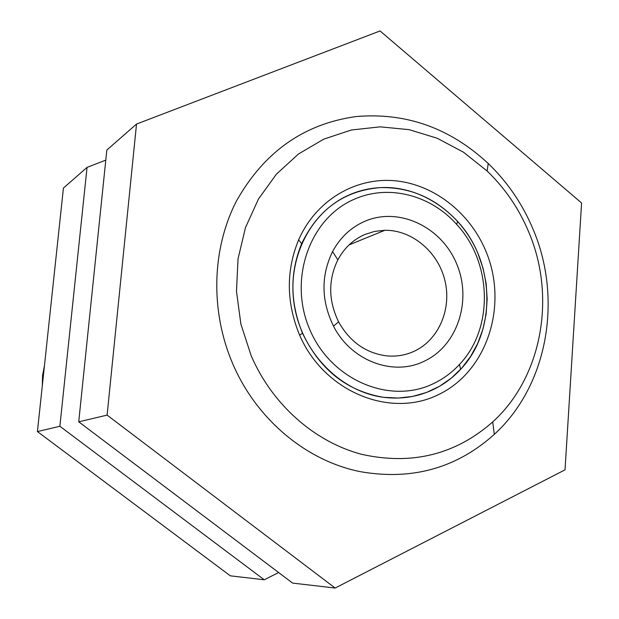 <?xml version="1.0" encoding="UTF-8"?>
<svg xmlns="http://www.w3.org/2000/svg" width="619" height="619" viewBox="0 0 619 619"><rect width="100%" height="100%" fill="white"/><g stroke="black" fill="none" stroke-linecap="round" stroke-linejoin="round"><path stroke-width="0.93" d="M299.194 334.128C286.233 301.902 286.048 270.48 298.644 239.847C315.481 201.229 353.975 177.785 393.212 180.616C432.495 183.495 469.233 211.706 485.629 250.556C508.632 304.254 487.733 370.967 438.739 394.512C390.117 418.862 323.884 391.734 299.588 335.026L299.194 334.128M478.007 253.643C461.457 213.292 420.819 185.321 380.329 187.627C344.466 190.49 318.243 209.176 301.654 243.677C289.816 272.53 289.994 302.111 302.196 332.434L302.559 333.285C320 369.798 346.996 391.138 383.54 397.313L398.187 398.063L412.602 396.439L426.46 392.485L439.467 386.326L451.328 378.101L461.805 368.026L470.68 356.335L477.767 343.29L482.936 329.169L486.093 314.297L487.168 298.985L486.155 283.556L483.075 268.337L478.007 253.643M251.152 355.662C272.198 404.609 314.63 441.981 361.759 454.346C411.821 465.442 455.468 454.64 492.716 421.941C542.259 377.033 556.496 296.346 528.456 231.359C518.668 208.224 504.887 188.114 487.114 171.014L463.515 152.22L437.238 138.254L409.136 129.665L380.182 126.841L351.375 129.998L323.783 139.128L298.443 154.015L276.368 174.21L258.463 199.024L245.495 227.568L238.044 258.765L236.481 291.387L240.899 324.124L251.152 355.662M532.804 228.597C563.011 298.652 547.769 385.652 494.302 434.36C456.752 468.065 412.331 480.545 361.047 471.794C306.73 461.325 256.196 419.342 232.489 363.152C210.12 310.668 211.853 248.954 236.357 201.229C263.957 152.019 303.89 123.792 356.149 116.558C405.925 112.31 449.951 127.955 488.236 163.501C507.394 181.963 522.25 203.659 532.804 228.597M433.625 383.556C443.397 378.867 452.017 372.499 459.491 364.436C493.923 328.565 492.252 262.441 456.652 224.38C430.832 195.217 389.134 184.207 355.345 198.8C310.111 217.184 287.804 278.945 309.724 329.409C330.979 380.167 389.962 404.996 433.625 383.556M350.555 194.335C360.096 190.366 370.015 188.122 380.329 187.627C410.211 186.992 435.977 198.266 457.611 221.447C495.169 261.628 496.956 331.397 460.613 369.342C452.721 377.869 443.614 384.608 433.285 389.575C417.678 396.934 401.089 399.51 383.54 397.313C340.373 391.773 301.724 352.319 294.296 305.074C286.636 257.844 311.249 210.592 350.555 194.335M424.17 361.241C393.135 376.669 350.965 360.823 333.486 326.105C321.153 300.625 320.851 275.78 332.589 251.562C340.195 237.472 350.958 227.374 364.87 221.277C398.791 206.56 441.277 226.693 456.551 263.593C472.305 300.277 457.619 345.766 424.17 361.241M364.715 234.539C353.116 239.669 344.156 248.103 337.842 259.856C328.093 280.028 328.356 300.702 338.616 321.888C349.859 341.866 365.937 353.201 386.844 355.894C396.454 356.768 405.569 355.221 414.181 351.259C438.739 339.901 451.932 308.974 444.899 280.438C438.051 251.856 412.045 229.904 384.886 230.276L374.58 231.405L364.715 234.539M44.46 365.574L42.556 375.609L42.293 385.869M107.11 415.109L335.15 588.05L565.031 469.836L581.589 202.978L380.058 30.95L136.528 124.048L107.11 415.109L78.729 421.81L292.617 583.09L335.15 588.05M136.528 124.048L106.832 150.053L78.729 421.81M105.795 160.112L87.047 167.385L59.873 426.267L264.236 579.786L278.62 572.544M87.047 167.385L63.424 188.075L37.411 431.575L230.322 575.832L264.236 579.786M59.873 426.267L37.411 431.575M301.654 243.677L298.644 239.847M492.716 421.941L494.302 434.36M487.114 171.014L488.236 163.501M302.559 333.285L299.588 335.026M456.652 224.38L457.611 221.447M459.491 364.436L460.613 369.342M338.616 321.888L333.486 326.105M337.842 259.856L332.589 251.562M384.886 230.276L349.077 244.9"/></g></svg>
